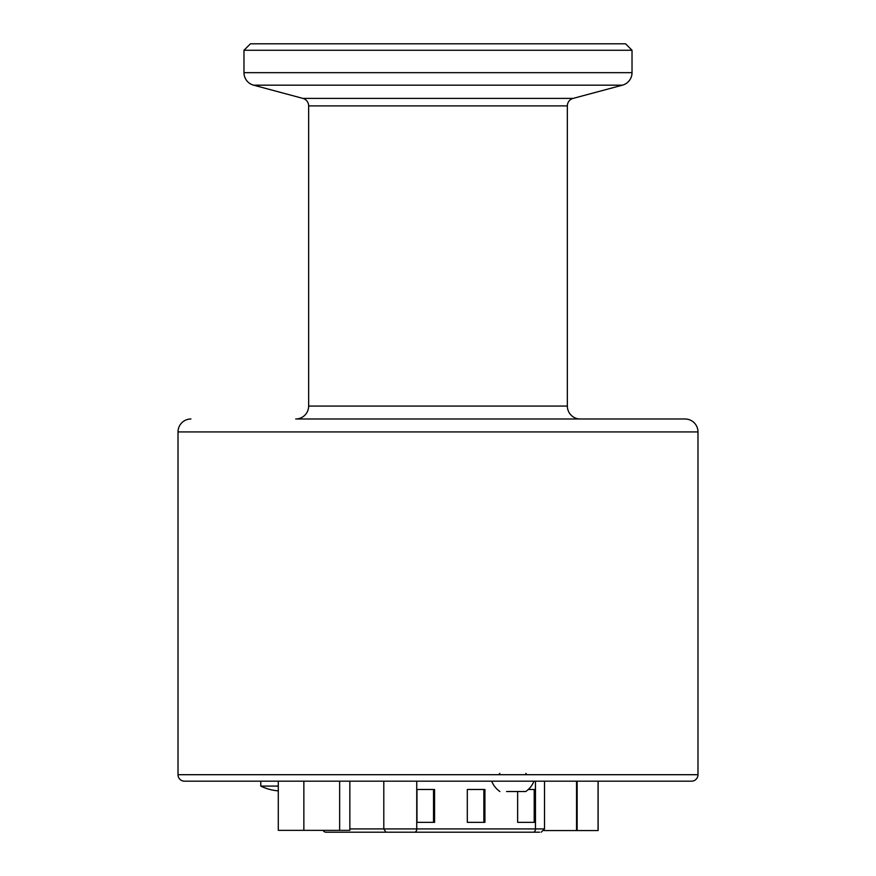 <?xml version="1.0" encoding="UTF-8"?>
<svg xmlns="http://www.w3.org/2000/svg" width="876" height="876" viewBox="0 0 876 876"><rect width="100%" height="100%" fill="white"/><g stroke="black" fill="none" stroke-linecap="round" stroke-linejoin="round"><path stroke-width="1.31" d="M334.971 832.2L470.839 832.2M383.798 781.173L383.798 828.915L385.933 832.2L539.583 832.2M385.933 832.2L326.058 832.2A3.285 3.285 0 0 1 323.102 830.36M502.627 832.2L532.301 832.2M467.302 789.484L467.302 822.345L484.921 822.345L484.921 789.484L467.302 789.484L483.859 789.484L483.859 822.345L467.302 822.345M517.639 822.345L535.258 822.345L535.258 789.484L528.283 789.484L534.196 789.484L534.196 822.345L517.639 822.345L517.639 791.521M416.965 822.345L434.584 822.345L434.584 789.484L416.965 789.484L416.965 822.345L433.521 822.345L433.521 789.484L416.965 789.484M302.899 98.397L573.101 98.397L622.431 85.169L253.569 85.169L302.899 98.397A7.764 7.764 0 0 1 308.648 105.886L308.648 406.059A12.932 12.932 0 0 1 295.727 418.991L685.054 418.991A12.932 12.932 0 0 1 697.986 431.934L697.986 774.702A6.471 6.471 0 0 1 691.525 781.173L690.014 781.173M573.101 98.397A7.764 7.764 0 0 0 567.352 105.886L308.648 105.886M622.431 85.169A12.932 12.932 0 0 0 632.023 72.675L632.023 50.271L243.977 50.271L243.977 72.675A12.932 12.932 0 0 0 253.569 85.169M632.023 50.271L625.552 43.8L250.448 43.8L243.977 50.271M308.648 406.059L567.352 406.059L567.352 105.886M567.352 406.059A12.932 12.932 0 0 0 580.284 418.991L685.054 418.991M697.986 431.934L178.014 431.934A12.932 12.932 0 0 1 190.946 418.991M178.014 431.934L178.014 774.702A6.471 6.471 0 0 0 184.475 781.173L691.525 781.173M598.724 781.173L598.122 781.173L598.122 830.568L577.131 830.568L577.131 781.173M278.393 781.173L303.863 781.173L303.863 830.36L278.294 830.36L278.294 781.173L260.785 781.173L260.785 786.101L278.294 786.101M506.591 791.521L525.764 791.521A22.71 22.71 0 0 0 533.966 781.173M598.056 830.568L598.056 781.173M303.863 830.36L349.852 830.36L349.852 781.173M339.647 830.36L339.647 781.173M544.062 830.568L577.131 830.568M576.55 830.568L576.55 781.173M675.867 781.173L613.901 781.173M541.226 832.2L544.511 828.915L349.852 828.915M535.466 781.173L535.466 828.915A3.285 2.113 90 0 1 533.353 832.2M416.746 781.173L416.746 828.915A3.285 2.113 90 0 1 414.633 832.2M632.023 72.675L243.977 72.675M178.014 774.702L697.986 774.702M544.511 828.915L544.511 781.173M499.889 773.409L498.597 774.702M491.699 781.173A22.71 22.71 0 0 0 499.889 791.521M525.764 773.409L527.056 774.702M260.785 786.101A48.738 48.738 0 0 0 278.294 790.875"/></g></svg>
